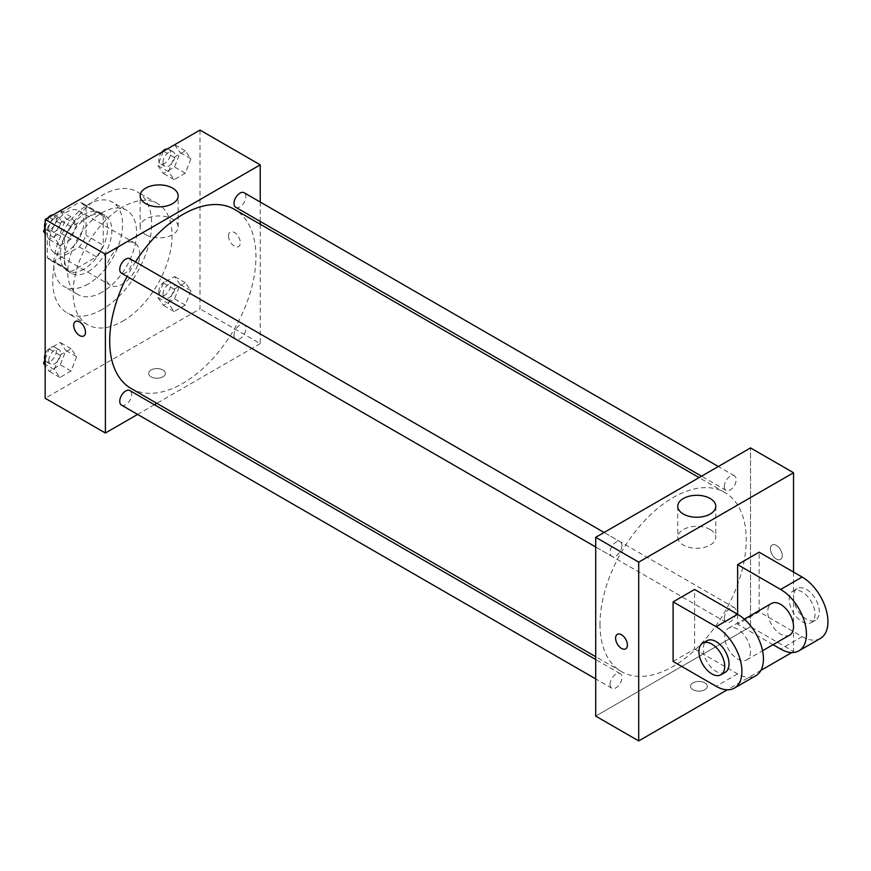 <?xml version="1.0" encoding="UTF-8"?>
<svg xmlns="http://www.w3.org/2000/svg" width="871" height="871" viewBox="0 0 871 871"><rect width="100%" height="100%" fill="white"/><g stroke="black" fill="none" stroke-linecap="round" stroke-linejoin="round"><path stroke-width="0.65" stroke-dasharray="4.36 3.27" d="M105.391 274.093A24.334 14.045 120 0 0 110.432 285.231A24.334 14.045 120 0 0 134.755 271.186A24.334 14.045 120 0 0 134.755 243.096A24.334 14.045 120 0 0 116.006 249.618A24.334 14.045 120 0 0 105.391 274.093M49.473 241.811A24.334 14.045 120 0 0 54.514 252.949A24.334 14.045 120 0 0 78.847 238.904A24.334 14.045 120 0 0 78.847 210.815A24.334 14.045 120 0 0 60.099 217.336A24.334 14.045 120 0 0 49.473 241.811M54.056 216.825L79.305 202.246A32.673 18.868 120 0 1 83.017 203.585A32.673 18.868 120 0 1 86.033 206.144L86.033 235.279A32.673 18.868 120 0 1 79.305 246.95L54.056 261.518A32.673 18.868 120 0 1 50.344 260.179A32.673 18.868 120 0 1 47.328 257.631L47.328 228.485A32.673 18.868 120 0 1 54.056 216.825L71.27 226.754L96.507 212.186L79.305 202.246M79.305 246.95L96.507 256.88L71.27 271.447L54.056 261.518M47.328 257.631L64.53 267.56L64.53 238.414L47.328 228.485M64.53 267.56A32.673 18.868 120 0 0 67.546 270.119A32.673 18.868 120 0 0 71.27 271.447M96.507 256.88A32.673 18.868 120 0 0 103.235 245.208L86.033 235.279M96.507 212.186A32.673 18.868 120 0 1 100.219 213.515A32.673 18.868 120 0 1 103.235 216.073L103.235 245.208M71.27 226.754A32.673 18.868 120 0 0 64.53 238.414M83.888 269.128A33.457 19.314 -60 0 1 67.154 270.783A33.457 19.314 -60 0 1 67.154 232.154A33.457 19.314 -60 0 1 100.611 212.84A33.457 19.314 -60 0 1 105.739 239.656A33.457 19.314 -60 0 1 83.888 269.128M88.189 271.61A33.457 19.314 120 0 0 110.04 242.138A33.457 19.314 120 0 0 104.912 215.333A33.457 19.314 120 0 0 79.13 224.293A33.457 19.314 120 0 0 64.53 257.958A33.457 19.314 120 0 0 71.455 273.276A33.457 19.314 120 0 0 88.189 271.61M103.235 216.073L86.033 206.144M88.189 284.033A48.656 28.09 -60 0 1 63.855 286.439A48.656 28.09 -60 0 1 63.855 230.249A48.656 28.09 -60 0 1 112.511 202.159A48.656 28.09 -60 0 1 119.969 241.147A48.656 28.09 -60 0 1 88.189 284.033M102.168 292.101A48.656 28.09 -60 0 1 77.835 294.507A48.656 28.09 -60 0 1 77.835 238.327A48.656 28.09 -60 0 1 126.491 210.227A48.656 28.09 -60 0 1 133.949 249.226A48.656 28.09 -60 0 1 102.168 292.101M102.168 309.477A69.952 40.382 -60 0 1 67.187 312.95A69.952 40.382 -60 0 1 67.187 232.176A69.952 40.382 -60 0 1 137.139 191.794A69.952 40.382 -60 0 1 147.863 247.843A69.952 40.382 -60 0 1 102.168 309.477M122.593 321.279A69.952 40.382 120 0 0 168.288 259.634A69.952 40.382 120 0 0 157.564 203.585A69.952 40.382 120 0 0 103.66 222.323A69.952 40.382 120 0 0 73.131 292.721A69.952 40.382 120 0 0 87.623 324.741A69.952 40.382 120 0 0 122.593 321.279M190.88 290.685L185.294 305.09L174.124 311.546L168.539 303.598L174.124 289.194L185.294 282.737L190.88 290.685L185.294 305.09L174.124 311.546L168.539 303.598L174.124 289.194L185.294 282.737L190.88 290.685L180.134 284.479L174.548 298.884L163.367 305.329L157.782 297.381L163.367 282.988L174.548 276.532L180.134 284.479M190.88 158.783L185.294 173.187L174.124 179.633L168.539 171.685L174.124 157.292L185.294 150.835L190.88 158.783L185.294 173.187L174.124 179.633L168.539 171.685L174.124 157.292L185.294 150.835L190.88 158.783L180.134 152.577L174.548 166.982L163.367 173.427L157.782 165.479L163.291 151.271M200.014 130.073L200.014 308.867L45.172 398.254M76.648 356.642L71.063 371.046L59.892 377.491L54.307 369.544L59.892 355.139L71.063 348.694L76.648 356.642L71.063 371.046L59.892 377.491L54.307 369.544L59.892 355.139L71.063 348.694L76.648 356.642L65.902 350.436L60.306 364.829L49.135 371.286L45.172 365.646M76.648 224.74L71.063 239.133L59.892 245.589L54.307 237.641L59.892 223.237L71.063 216.792L76.648 224.74L71.063 239.133L59.892 245.589L54.307 237.641L59.892 223.237L71.063 216.792L76.648 224.74L65.902 218.534L60.306 232.927L49.135 239.383L45.172 233.744M260.222 224.228L260.222 343.62L200.014 308.867M260.222 343.62L156.824 403.327M154.385 404.732L137.596 414.422M151.086 376.838A8.362 4.823 0 0 0 160.199 377.883A8.362 4.823 0 0 0 165.359 373.419A8.362 4.823 0 0 0 156.998 368.596A8.362 4.823 0 0 0 148.636 373.419A8.362 4.823 0 0 0 151.086 376.838A8.362 4.823 0 0 0 160.199 377.883A8.362 4.823 0 0 0 165.359 373.419A8.362 4.823 0 0 0 156.998 368.585A8.362 4.823 0 0 0 148.636 373.419A8.362 4.823 0 0 0 151.086 376.838M131.107 388.477A103.399 59.696 120 0 0 234.506 328.781A103.399 59.696 120 0 0 234.506 209.378M135.473 261.91A103.399 59.696 120 0 0 127.079 276.445M260.222 202.028L260.222 221.408M235.725 207.265A8.394 4.845 120 0 0 244.12 202.42A8.394 4.845 120 0 0 244.12 192.731M233.983 335.335A8.394 4.845 120 0 0 235.725 339.178A8.394 4.845 120 0 0 244.12 334.333A8.394 4.845 120 0 0 244.12 324.633A8.394 4.845 120 0 0 237.652 326.886A8.394 4.845 120 0 0 233.983 335.335M121.494 405.124A8.394 4.845 120 0 0 129.888 400.279A8.394 4.845 120 0 0 129.888 390.589M129.888 258.687A8.394 4.845 -60 0 1 131.63 262.53A8.394 4.845 -60 0 1 127.961 270.968A8.394 4.845 -60 0 1 121.494 273.222M228.507 235.921A8.362 4.834 -120 0 0 232.154 244.337A8.362 4.834 -120 0 0 238.6 246.58A8.362 4.834 -120 0 0 238.6 236.923A8.362 4.834 -120 0 0 230.238 232.089A8.362 4.834 -120 0 0 228.507 235.921M75.407 321.486L75.407 321.486A8.362 4.834 60 0 1 81.852 323.718A8.362 4.834 60 0 1 85.5 332.134A8.362 4.834 60 0 1 83.768 335.966L83.768 335.966M228.496 235.921A8.362 4.834 -120 0 0 232.154 244.337A8.362 4.834 -120 0 0 238.6 246.58A8.362 4.834 -120 0 0 238.6 236.923A8.362 4.834 -120 0 0 230.227 232.089A8.362 4.834 -120 0 0 228.496 235.921M145.707 234.669A19.01 10.975 180 0 1 140.144 226.906A19.01 10.975 180 0 1 159.153 215.932A19.01 10.975 180 0 1 178.163 226.906A19.01 10.975 180 0 1 166.426 237.043A19.01 10.975 180 0 1 145.707 234.669M599.999 624.213A103.399 59.696 120 0 0 621.415 671.552A103.399 59.696 120 0 0 724.814 611.856A103.399 59.696 120 0 0 724.814 492.453A103.399 59.696 120 0 0 645.128 520.161A103.399 59.696 120 0 0 599.999 624.213M621.927 545.605A8.394 4.845 -60 0 1 618.268 554.043A8.394 4.845 -60 0 1 611.801 556.297A8.394 4.845 -60 0 1 611.801 546.607A8.394 4.845 -60 0 1 620.196 541.762A8.394 4.845 -60 0 1 621.927 545.605M724.291 618.41A8.394 4.845 120 0 0 726.033 622.253A8.394 4.845 120 0 0 734.427 617.408A8.394 4.845 120 0 0 734.427 607.708A8.394 4.845 120 0 0 727.96 609.961A8.394 4.845 120 0 0 724.291 618.41M610.059 684.356A8.394 4.845 120 0 0 611.801 688.199A8.394 4.845 120 0 0 620.196 683.354A8.394 4.845 120 0 0 620.196 673.664A8.394 4.845 120 0 0 613.728 675.907A8.394 4.845 120 0 0 610.059 684.356M724.291 486.497A8.394 4.845 120 0 0 726.033 490.34A8.394 4.845 120 0 0 734.427 485.495A8.394 4.845 120 0 0 734.427 475.806A8.394 4.845 120 0 0 727.96 478.059A8.394 4.845 120 0 0 724.291 486.497M750.53 626.706L595.699 716.093L750.53 626.706L750.53 447.912L750.53 626.706L793.535 651.53L791.761 652.564M45.172 227.244L49.059 217.227M60.306 210.575L65.902 218.534M48.787 228.409A8.394 4.845 120 0 0 50.529 232.252A8.394 4.845 120 0 0 58.923 227.407A8.394 4.845 120 0 0 58.923 217.706A8.394 4.845 120 0 0 52.456 219.96A8.394 4.845 120 0 0 48.787 228.409M71.063 239.133L60.306 232.927M59.892 245.589L49.135 239.383M54.307 237.641L45.172 232.372M59.892 223.237L49.266 217.108M71.063 216.792L60.437 210.651M44.857 228.071A8.394 4.845 120 0 0 46.228 229.77A8.394 4.845 120 0 0 54.623 224.925A8.394 4.845 120 0 0 54.623 215.224A8.394 4.845 120 0 0 52.935 214.832M47.655 218.044A8.394 4.845 120 0 0 45.172 222.323M174.548 144.63L180.134 152.577M163.019 162.452A8.394 4.845 120 0 0 164.761 166.296A8.394 4.845 120 0 0 173.155 161.451A8.394 4.845 120 0 0 173.155 151.761A8.394 4.845 120 0 0 166.688 154.004A8.394 4.845 120 0 0 163.019 162.452M185.294 173.187L174.548 166.982M174.124 179.633L163.367 173.427M168.539 171.685L157.782 165.479M174.124 157.292L163.498 151.151M185.294 150.835L174.668 144.706M161.886 152.087A8.394 4.845 120 0 0 158.718 159.97A8.394 4.845 120 0 0 160.46 163.813A8.394 4.845 120 0 0 168.854 158.968A8.394 4.845 120 0 0 168.854 149.279A8.394 4.845 120 0 0 167.167 148.887M45.172 359.146L49.135 348.933L60.306 342.488L65.902 350.436M48.787 360.311A8.394 4.845 120 0 0 50.529 364.154A8.394 4.845 120 0 0 58.923 359.309A8.394 4.845 120 0 0 58.923 349.619A8.394 4.845 120 0 0 52.456 351.862A8.394 4.845 120 0 0 48.787 360.311M71.063 371.046L60.306 364.829M59.892 377.491L49.135 371.286M54.307 369.544L45.172 364.274M59.892 355.139L49.135 348.933M71.063 348.694L60.306 342.488M44.857 359.984A8.394 4.845 120 0 0 46.228 361.672A8.394 4.845 120 0 0 54.623 356.827A8.394 4.845 120 0 0 54.623 347.137A8.394 4.845 120 0 0 45.172 354.225M163.019 294.365A8.394 4.845 120 0 0 164.761 298.198A8.394 4.845 120 0 0 173.155 293.353A8.394 4.845 120 0 0 173.155 283.663A8.394 4.845 120 0 0 166.688 285.917A8.394 4.845 120 0 0 163.019 294.365M185.294 305.09L174.548 298.884M174.124 311.546L163.367 305.329M168.539 303.598L157.782 297.381M174.124 289.194L163.367 282.988M185.294 282.737L174.548 276.532M158.718 291.872A8.394 4.845 120 0 0 160.46 295.715A8.394 4.845 120 0 0 168.854 290.87A8.394 4.845 120 0 0 168.854 281.181A8.394 4.845 120 0 0 162.387 283.434A8.394 4.845 120 0 0 158.718 291.872M625.683 648.841L625.683 648.841A8.362 4.834 -120 0 0 625.683 639.183A8.362 4.834 -120 0 0 617.321 634.349L617.321 634.349M710.203 529.535A19.01 10.975 0 0 0 689.494 527.162A19.01 10.975 0 0 0 677.758 537.298A19.01 10.975 0 0 0 696.767 548.273A19.01 10.975 0 0 0 715.777 537.298A19.01 10.975 0 0 0 710.203 529.535M776.333 545.377A8.362 4.834 -120 0 0 772.152 544.963A8.362 4.834 -120 0 0 772.152 554.62A8.362 4.834 -120 0 0 780.514 559.454A8.362 4.834 -120 0 0 781.799 552.747A8.362 4.834 -120 0 0 776.333 545.377A8.362 4.834 60 0 1 781.799 552.747A8.362 4.834 60 0 1 780.514 559.454A8.362 4.834 60 0 1 772.152 554.62A8.362 4.834 60 0 1 772.152 544.963A8.362 4.834 60 0 1 776.333 545.377M793.535 572.073L793.535 651.53M704.835 689.712A8.362 4.823 0 0 0 707.285 686.294A8.362 4.823 0 0 0 698.923 681.47A8.362 4.823 0 0 0 690.551 686.294A8.362 4.823 0 0 0 695.722 690.757A8.362 4.823 0 0 0 704.835 689.712A8.362 4.823 180 0 1 695.722 690.757A8.362 4.823 180 0 1 690.551 686.294A8.362 4.823 180 0 1 698.923 681.46A8.362 4.823 180 0 1 707.285 686.294A8.362 4.823 180 0 1 704.835 689.712M760.916 670.365L727.241 689.81M673.109 661.459L694.612 649.047L694.612 589.449M820.384 638.443A36.495 21.067 60 0 1 802.137 636.636L759.131 611.801L737.628 624.213L737.628 614.284M759.131 611.801L759.131 552.203M750.53 651.53A18.247 10.539 60 0 1 746.752 659.88A18.247 10.539 60 0 1 728.504 649.352A18.247 10.539 60 0 1 728.504 628.274A18.247 10.539 60 0 1 742.56 633.173A18.247 10.539 60 0 1 750.53 651.53M694.612 649.047L737.628 673.882A36.495 21.067 -120 0 0 755.876 675.689M789.757 635.057A18.247 10.539 60 0 1 771.51 624.518A18.247 10.539 60 0 1 771.51 603.451M773.078 644.682L737.628 624.213M725.249 672.303A18.247 10.539 60 0 1 707.002 661.764A18.247 10.539 60 0 1 707.002 640.697M789.235 599.39A18.247 10.539 60 0 1 793.013 591.028A18.247 10.539 60 0 1 811.26 601.567A18.247 10.539 60 0 1 811.26 622.634A18.247 10.539 60 0 1 797.205 617.746A18.247 10.539 60 0 1 789.235 599.39M793.535 596.907A18.247 10.539 -120 0 0 801.505 615.264A18.247 10.539 -120 0 0 815.561 620.152A18.247 10.539 -120 0 0 815.561 599.085A18.247 10.539 -120 0 0 797.313 588.546A18.247 10.539 -120 0 0 793.535 596.907M737.628 673.882L716.125 686.294M802.137 636.636L780.634 649.047M54.514 252.949L110.432 285.231M78.847 210.815L134.755 243.096M104.912 215.333L100.611 212.84M71.455 273.276L67.154 270.783M100.219 213.515L83.017 203.585M67.546 270.119L50.344 260.179M126.491 210.227L112.511 202.159M77.835 294.507L63.855 286.439M157.564 203.585L137.139 191.794M87.623 324.741L67.187 312.95M178.163 226.906L178.163 195.877M140.144 226.906L140.144 195.877M724.814 492.453L699.097 477.613M621.415 671.552L595.699 656.701M595.699 546.999L611.801 556.297M604.093 532.464L620.196 541.762M734.427 607.708L244.12 324.633M726.033 622.253L235.725 339.178M620.196 673.664L595.699 659.521M611.801 688.199L595.699 678.901M734.427 475.806L718.325 466.508M726.033 490.34L701.536 476.197M58.923 217.706L54.623 215.224M50.529 232.252L46.228 229.77M173.155 151.761L168.854 149.279M164.761 166.296L160.46 163.813M58.923 349.619L54.623 347.137M50.529 364.154L46.228 361.672M173.155 283.663L168.854 281.181M164.761 298.198L160.46 295.715M677.758 506.269L677.758 537.298M715.777 506.269L715.777 537.298M746.752 659.88L762.55 650.757M728.504 628.274L744.302 619.161M797.313 588.546L793.013 591.028M815.561 620.152L811.26 622.634"/><path stroke-width="1.31" d="M137.596 414.422L105.391 433.018L45.172 398.254L45.172 219.47L200.014 130.073L260.222 164.837L260.222 202.028M156.824 403.327L154.385 404.732M127.079 276.445A103.399 59.696 120 0 0 109.692 341.138A103.399 59.696 120 0 0 131.107 388.477L595.699 656.701M699.097 477.613L234.506 209.378A103.399 59.696 120 0 0 135.473 261.91M260.222 221.408L260.222 224.228M105.391 433.018L105.391 254.234L260.222 164.837M718.325 466.508L244.12 192.731A8.394 4.845 120 0 0 237.652 194.984A8.394 4.845 120 0 0 233.983 203.422A8.394 4.845 120 0 0 235.725 207.265L701.536 476.197M595.699 659.521L129.888 390.589A8.394 4.845 120 0 0 123.421 392.832A8.394 4.845 120 0 0 119.752 401.281A8.394 4.845 120 0 0 121.494 405.124L595.699 678.901M595.699 546.999L121.494 273.222A8.394 4.845 -60 0 1 121.494 263.532A8.394 4.845 -60 0 1 129.888 258.687L604.093 532.464M105.391 254.234L45.172 219.47M145.707 203.64A19.01 10.975 180 0 1 140.144 195.877A19.01 10.975 180 0 1 159.153 184.902A19.01 10.975 180 0 1 178.163 195.877A19.01 10.975 180 0 1 166.426 206.013A19.01 10.975 180 0 1 145.707 203.64M85.5 332.145A8.362 4.834 60 0 1 83.768 335.966A8.362 4.834 60 0 1 75.407 331.143A8.362 4.834 60 0 1 75.407 321.486A8.362 4.834 60 0 1 81.841 323.729A8.362 4.834 60 0 1 85.5 332.145M83.768 335.966A8.362 4.834 60 0 1 75.407 331.143A8.362 4.834 60 0 1 75.407 321.486M727.241 689.81L638.704 740.927L595.699 716.093L595.699 537.309L750.53 447.912L793.535 472.746L793.535 572.073M45.172 233.744L43.55 231.436L45.172 227.244M49.059 217.227L60.437 210.651M45.172 232.372L43.55 231.436M45.172 222.323A8.394 4.845 120 0 0 44.486 225.927A8.394 4.845 120 0 0 44.857 228.071M52.935 214.832A8.394 4.845 120 0 0 47.655 218.044M163.291 151.271L174.668 144.706M167.167 148.887A8.394 4.845 120 0 0 161.886 152.087M45.172 365.646L43.55 363.338L45.172 359.146M45.172 364.274L43.55 363.338M45.172 354.225A8.394 4.845 120 0 0 44.486 357.829A8.394 4.845 120 0 0 44.857 359.984M621.502 648.427A8.362 4.834 -120 0 0 625.683 648.841A8.362 4.834 60 0 1 621.502 648.427A8.362 4.834 60 0 1 616.037 641.056A8.362 4.834 60 0 1 617.321 634.36A8.362 4.834 -120 0 0 616.037 641.056A8.362 4.834 -120 0 0 621.502 648.427M617.321 634.36A8.362 4.834 60 0 1 625.683 639.183A8.362 4.834 60 0 1 625.683 648.841M638.704 740.927L638.704 562.133L595.699 537.309L750.53 447.912M595.699 716.093L595.699 537.309M710.203 498.506A19.01 10.975 180 0 1 715.777 506.269A19.01 10.975 180 0 1 696.767 517.243A19.01 10.975 180 0 1 677.758 506.269A19.01 10.975 180 0 1 689.494 496.132A19.01 10.975 180 0 1 710.203 498.506M638.704 562.133L793.535 472.746M791.761 652.564L760.916 670.365M673.109 661.459L673.109 601.872L716.125 626.695A36.495 21.067 60 0 1 739.958 658.857A36.495 21.067 60 0 1 734.373 688.101A36.495 21.067 60 0 1 716.125 686.294L673.109 661.459M734.373 688.101L755.876 675.689A36.495 21.067 -120 0 0 761.472 646.445A36.495 21.067 -120 0 0 737.628 614.284L694.612 589.449L673.109 601.872M716.125 626.695L737.628 614.284L737.628 564.626L759.131 552.203L802.137 577.038A36.495 21.067 60 0 1 825.98 609.199A36.495 21.067 60 0 1 820.384 638.443L798.881 650.855A36.495 21.067 60 0 1 780.634 649.047L773.078 644.682M744.302 619.161L771.51 603.451A18.247 10.539 60 0 1 785.577 608.339A18.247 10.539 60 0 1 793.535 626.695A18.247 10.539 60 0 1 789.757 635.057L762.55 650.757M802.137 577.038L780.634 589.449L737.628 564.626M780.634 589.449A36.495 21.067 60 0 1 804.477 621.611A36.495 21.067 60 0 1 798.881 650.855M702.701 643.179L707.002 640.697A18.247 10.539 60 0 1 721.057 645.585A18.247 10.539 60 0 1 729.027 663.952A18.247 10.539 60 0 1 725.249 672.303L720.948 674.785A18.247 10.539 60 0 1 702.701 664.246A18.247 10.539 60 0 1 702.701 643.179A18.247 10.539 60 0 1 716.757 648.068A18.247 10.539 60 0 1 724.726 666.435A18.247 10.539 60 0 1 720.948 674.785"/></g></svg>
